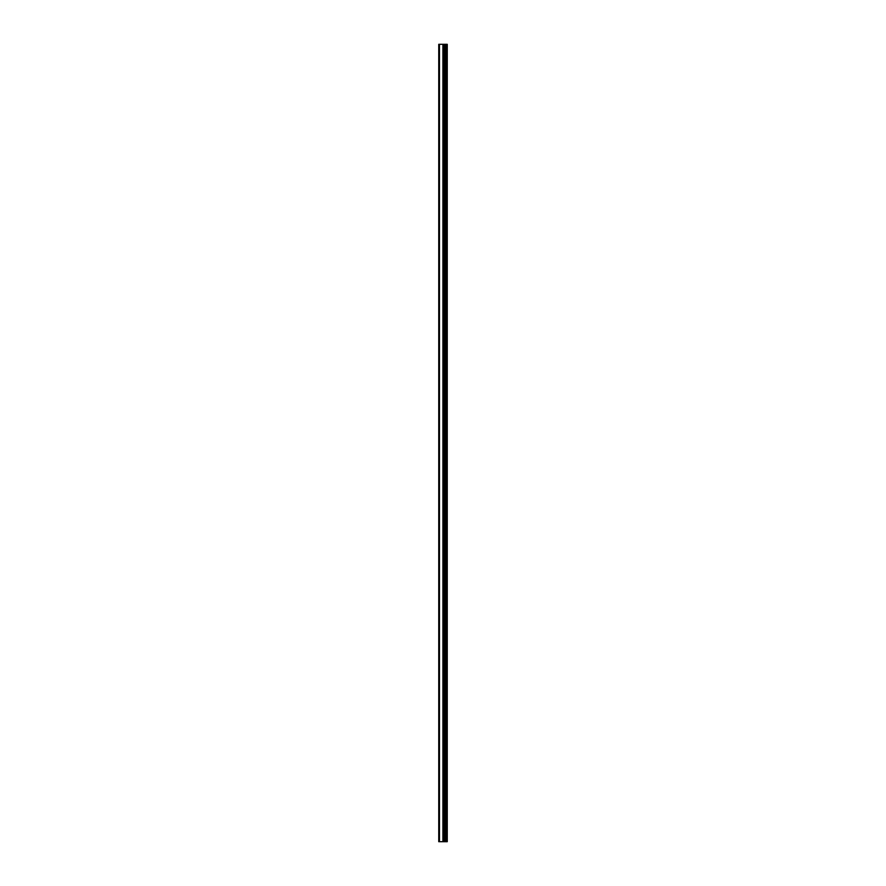 <?xml version="1.0" encoding="UTF-8"?>
<svg xmlns="http://www.w3.org/2000/svg" width="886" height="886" viewBox="0 0 886 886"><rect width="100%" height="100%" fill="white"/><g stroke="black" fill="none" stroke-linecap="round" stroke-linejoin="round"><path stroke-width="1.33" d="M438.747 841.7L443.066 841.7L443.066 44.3L438.747 44.3L438.747 841.7M443.066 841.7L447.253 841.7L447.253 44.3L443.066 44.3M446.566 841.7L446.566 44.3M444.739 841.7L444.739 44.3L444.739 841.7M443.587 841.7L443.587 44.3M439.456 841.7L439.456 44.3M445.414 841.7L445.414 44.3M445.259 841.7L445.259 44.3M444.816 841.7L444.816 44.3M443.509 841.7L443.509 44.3M442.911 841.7L442.911 44.3"/></g></svg>
